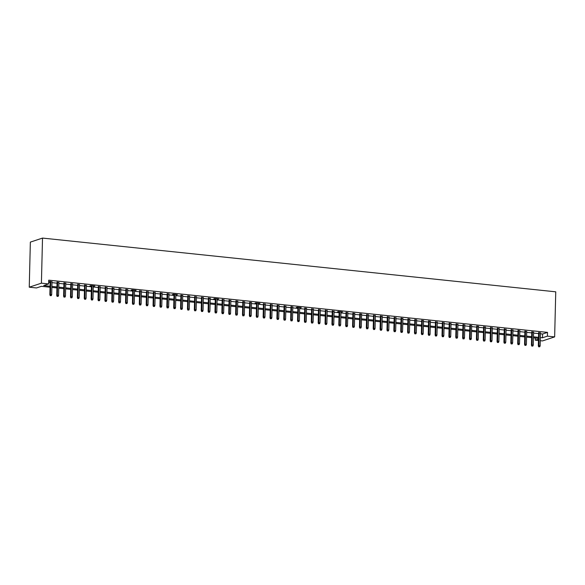 <?xml version="1.0" encoding="UTF-8"?>
<svg xmlns="http://www.w3.org/2000/svg" width="585" height="585" viewBox="0 0 585 585"><rect width="100%" height="100%" fill="white"/><g stroke="black" fill="none" stroke-linecap="round" stroke-linejoin="round"><path stroke-width="0.88" d="M50.047 287.22L41.403 286.321L36.475 287.952L29.25 287.191L30.354 242.11L42.515 238.08L555.75 291.82L554.646 336.901L547.421 336.148L547.516 332.39L48.73 280.171L48.635 283.93L43.707 285.56L50.069 286.226M554.646 336.901L542.485 340.931L540.284 340.697M538.456 340.507L535.26 340.17L538.492 339.103M535.312 338.028L535.26 340.17M51.999 281.904L48.694 281.531M58.88 282.628L57.059 282.438M65.761 283.352L63.94 283.155M72.642 284.069L70.814 283.879M79.523 284.793L77.695 284.595M86.404 285.509L84.576 285.319M93.278 286.233L94.85 286.036L90.719 285.604L89.9 285.875L91.457 286.036M100.159 286.95L98.338 286.76M107.04 287.674L105.22 287.476M113.921 288.39L112.093 288.2M120.802 289.114L118.974 288.917M127.684 289.831L125.855 289.641M134.557 290.555L136.129 290.357L131.998 289.926L131.179 290.197L132.737 290.357M141.438 291.272L139.618 291.081M148.319 291.995L146.499 291.798M155.201 292.712L153.372 292.522M162.082 293.436L160.253 293.239M168.963 294.153L167.135 293.962M175.836 294.877L177.409 294.679L173.277 294.248L172.458 294.518L174.016 294.679M182.717 295.593L180.897 295.403M189.598 296.317L187.778 296.12M196.48 297.034L194.651 296.844M203.361 297.758L201.532 297.56M210.234 298.474L208.414 298.284M217.115 299.198L218.688 299.001L214.556 298.569L213.737 298.84L215.295 299.001M223.996 299.915L222.176 299.725M230.878 300.639L229.057 300.441M237.759 301.355L235.93 301.165M244.64 302.079L242.812 301.882M251.513 302.796L249.693 302.606M258.394 303.52L259.967 303.322L255.835 302.891L255.016 303.162L256.574 303.322M265.276 304.237L263.455 304.046M272.157 304.961L270.336 304.763M279.038 305.677L277.21 305.487M285.919 306.401L284.091 306.204M292.792 307.118L290.972 306.928M299.674 307.842L301.246 307.644L297.114 307.213L296.295 307.483L297.853 307.644M306.555 308.558L304.734 308.368M313.436 309.282L311.615 309.085M320.317 309.999L318.489 309.809M327.198 310.723L325.37 310.525M334.072 311.439L332.251 311.249M340.953 312.163L342.525 311.966L338.393 311.534L337.574 311.805L339.132 311.966M347.834 312.88L346.013 312.69M354.715 313.604L352.894 313.414M361.596 314.32L359.768 314.13M368.477 315.044L366.649 314.854M375.351 315.761L373.53 315.571M382.232 316.485L380.411 316.295M389.113 317.202L387.292 317.011M395.994 317.926L394.173 317.735M402.875 318.642L401.047 318.452M409.756 319.366L407.928 319.176M416.63 320.083L414.809 319.893M423.511 320.807L421.69 320.617M430.392 321.523L428.571 321.333M437.273 322.247L435.445 322.057M444.154 322.964L442.326 322.774M451.035 323.688L449.207 323.498M457.909 324.404L456.088 324.214M464.79 325.128L462.969 324.938M471.671 325.845L469.85 325.655M478.552 326.569L476.724 326.379M485.433 327.286L483.605 327.095M492.314 328.01L490.486 327.819M499.188 328.726L497.367 328.536M506.069 329.45L504.248 329.26M512.95 330.167L511.129 329.977M519.831 330.891L518.003 330.7M526.712 331.607L524.884 331.417M533.593 332.331L531.765 332.141M48.679 282.314L50.156 282.467M51.985 282.657L57.037 283.184M58.866 283.381L63.919 283.908M65.747 284.098L70.8 284.624M72.62 284.822L77.681 285.348M79.501 285.538L84.562 286.065M86.383 286.262L91.436 286.789M93.264 286.979L98.317 287.506M100.145 287.703L105.198 288.229M107.026 288.42L112.079 288.946M113.899 289.144L118.96 289.67M120.781 289.86L125.841 290.387M127.662 290.584L132.715 291.111M134.543 291.301L139.596 291.827M141.424 292.025L146.477 292.551M148.305 292.741L153.358 293.268M155.179 293.465L160.239 293.992M162.06 294.182L167.12 294.708M168.941 294.906L173.994 295.432M175.822 295.622L180.875 296.149M182.703 296.346L187.756 296.873M189.577 297.063L194.637 297.589M196.458 297.787L201.518 298.313M203.339 298.504L208.399 299.03M210.22 299.227L215.273 299.754M217.101 299.944L222.154 300.471M223.982 300.668L229.035 301.195M230.856 301.385L235.916 301.911M237.737 302.109L242.797 302.635M244.618 302.825L249.678 303.352M251.499 303.549L256.552 304.076M258.38 304.266L263.433 304.8M265.261 304.99L270.314 305.516M272.135 305.706L277.195 306.24M279.016 306.43L284.076 306.957M285.897 307.147L290.957 307.681M292.778 307.871L297.831 308.397M299.659 308.587L304.712 309.121M306.54 309.311L311.593 309.838M313.414 310.028L318.474 310.562M320.295 310.752L325.355 311.279M327.176 311.469L332.236 312.002M334.057 312.193L339.11 312.719M340.938 312.909L345.991 313.443M347.819 313.633L352.872 314.16M354.693 314.35L359.753 314.884M361.574 315.074L366.634 315.6M368.455 315.79L373.515 316.324M375.336 316.514L380.389 317.041M382.217 317.231L387.27 317.765M389.098 317.955L394.151 318.481M395.972 318.671L401.032 319.205M402.853 319.395L407.913 319.922M409.734 320.112L414.787 320.646M416.615 320.836L421.668 321.362M423.496 321.553L428.549 322.086M430.377 322.276L435.43 322.803M437.251 322.993L442.311 323.527M444.132 323.717L449.192 324.244M451.013 324.434L456.066 324.967M457.894 325.158L462.947 325.684M464.775 325.874L469.828 326.408M471.656 326.598L476.709 327.125M478.53 327.315L483.59 327.849M485.411 328.039L490.471 328.565M492.292 328.755L497.345 329.289M499.173 329.479L504.226 330.006M506.054 330.196L511.107 330.73M512.935 330.92L517.988 331.446M519.809 331.636L524.869 332.17M526.69 332.36L531.75 332.887M533.571 333.077L538.624 333.611M540.452 333.801L542.587 334.02L547.516 332.39M540.467 333.048L538.646 332.858M48.694 281.56L50.178 281.714M48.635 283.93L41.411 283.169L42.515 238.08M41.411 283.169L29.25 287.191M538.514 338.364L533.454 337.837M531.633 337.647L526.573 337.114M524.752 336.923L519.692 336.397M517.871 336.207L512.818 335.673M510.99 335.483L505.937 334.956M504.109 334.766L499.056 334.232M497.235 334.042L492.175 333.516M490.354 333.326L485.294 332.792M483.473 332.602L478.413 332.075M476.592 331.885L471.539 331.351M469.711 331.161L464.658 330.635M462.83 330.445L457.777 329.911M455.956 329.721L450.896 329.194M449.075 329.004L444.015 328.47M442.194 328.28L437.134 327.754M435.313 327.563L430.26 327.03M428.432 326.839L423.379 326.313M421.551 326.123L416.498 325.589M414.677 325.399L409.617 324.872M407.796 324.682L402.736 324.148M400.915 323.958L395.862 323.432M394.034 323.242L388.981 322.708M387.153 322.518L382.1 321.991M380.272 321.801L375.219 321.267M373.398 321.077L368.338 320.551M366.517 320.361L361.457 319.827M359.636 319.637L354.583 319.11M352.755 318.92L347.702 318.386M345.874 318.196L340.821 317.67M338.993 317.479L333.94 316.946M332.119 316.756L327.059 316.229M325.238 316.039L320.178 315.505M318.357 315.315L313.304 314.788M311.476 314.598L306.423 314.065M304.595 313.874L299.542 313.348M297.714 313.158L292.661 312.624M290.84 312.434L285.78 311.907M283.959 311.717L278.899 311.183M277.078 310.993L272.025 310.467M270.197 310.277L265.144 309.743M263.316 309.553L258.263 309.026M256.435 308.836L251.382 308.302M249.561 308.112L244.501 307.586M242.68 307.396L237.62 306.862M235.799 306.672L230.746 306.145M228.918 305.955L223.865 305.421M222.037 305.231L216.984 304.705M215.163 304.514L210.103 303.981M208.282 303.79L203.222 303.264M201.401 303.074L196.341 302.54M194.52 302.35L189.467 301.823M187.639 301.633L182.586 301.099M180.758 300.909L175.705 300.383M173.884 300.193L168.824 299.659M167.003 299.469L161.943 298.942M160.122 298.745L155.062 298.218M153.241 298.028L148.188 297.502M146.36 297.304L141.307 296.778M139.479 296.588L134.426 296.061M132.605 295.864L127.545 295.337M125.724 295.147L120.664 294.621M118.843 294.423L113.782 293.897M111.962 293.707L106.909 293.18M105.081 292.983L100.028 292.456M98.2 292.266L93.147 291.739M91.326 291.542L86.266 291.016M84.445 290.825L79.385 290.299M77.564 290.101L72.503 289.575M70.683 289.385L65.63 288.858M63.802 288.661L58.749 288.134M56.92 287.944L51.868 287.418M540.357 337.56L542.492 337.779L547.421 336.148M51.889 286.416L56.95 286.942M58.771 287.133L63.831 287.666M65.652 287.857L70.705 288.383M72.533 288.573L77.586 289.107M79.414 289.297L84.467 289.824M86.287 290.014L91.348 290.548M93.169 290.738L98.229 291.264M100.05 291.454L105.11 291.988M106.931 292.178L111.984 292.705M113.812 292.895L118.865 293.429M120.693 293.619L125.746 294.145M127.567 294.335L132.627 294.869M134.448 295.059L139.508 295.586M141.329 295.776L146.389 296.31M148.21 296.5L153.263 297.026M155.091 297.217L160.144 297.75M161.972 297.94L167.025 298.467M168.846 298.657L173.906 299.191M175.727 299.381L180.787 299.908M182.608 300.098L187.668 300.631M189.489 300.822L194.542 301.348M196.37 301.538L201.423 302.072M203.251 302.262L208.304 302.789M210.125 302.979L215.185 303.513M217.006 303.703L222.066 304.229M223.887 304.419L228.947 304.953M230.768 305.143L235.821 305.67M237.649 305.86L242.702 306.394M244.53 306.584L249.583 307.11M251.404 307.3L256.464 307.834M258.285 308.024L263.345 308.551M265.166 308.741L270.219 309.275M272.047 309.465L277.1 309.991M278.928 310.182L283.981 310.715M285.809 310.906L290.862 311.432M292.683 311.622L297.743 312.156M299.564 312.346L304.624 312.873M306.445 313.063L311.498 313.597M313.326 313.787L318.379 314.313M320.207 314.503L325.26 315.037M327.088 315.227L332.141 315.754M333.962 315.944L339.022 316.478M340.843 316.668L345.903 317.194M347.724 317.384L352.777 317.918M354.605 318.108L359.658 318.635M361.486 318.825L366.539 319.359M368.367 319.549L373.42 320.075M375.241 320.266L380.301 320.799M382.122 320.989L387.182 321.516M389.003 321.706L394.056 322.24M395.884 322.43L400.937 322.957M402.765 323.147L407.818 323.68M409.646 323.871L414.699 324.397M416.52 324.587L421.58 325.121M423.401 325.311L428.461 325.838M430.282 326.035L435.335 326.562M437.163 326.752L442.216 327.278M444.044 327.476L449.097 328.002M450.918 328.192L455.978 328.719M457.799 328.916L462.859 329.443M464.68 329.633L469.74 330.159M471.561 330.357L476.614 330.883M478.442 331.073L483.495 331.6M485.323 331.797L490.376 332.324M492.197 332.514L497.257 333.04M499.078 333.238L504.138 333.764M505.959 333.955L511.019 334.481M512.84 334.678L517.893 335.205M519.721 335.395L524.774 335.922M526.602 336.119L531.655 336.646M533.476 336.836L538.536 337.362M542.587 334.02L542.492 337.779M538.653 332.499L538.324 345.881L538.917 345.691L539.238 332.565M539.041 346.737L539.728 346.81L539.041 346.737L538.917 345.691L540.16 345.815L540.481 332.689M538.324 345.881L538.712 346.846M539.728 346.81L540.16 345.815M531.772 331.783L531.451 345.165L532.043 344.967L532.357 331.841M532.16 346.02L532.847 346.086L532.16 346.02L532.043 344.967L533.279 345.099L533.6 331.973M531.451 345.165L531.831 346.123M532.847 346.086L533.279 345.099M524.891 331.059L524.569 344.441L525.162 344.251L525.484 331.125M525.279 345.296L525.966 345.369L525.279 345.296L525.162 344.251L526.398 344.375L526.719 331.249M524.569 344.441L524.95 345.406M525.966 345.369L526.398 344.375M518.017 330.342L517.688 343.724L518.281 343.527L518.602 330.401M518.398 344.58L519.085 344.645L518.398 344.58L518.281 343.527L519.517 343.658L519.838 330.532M517.688 343.724L518.069 344.682M519.085 344.645L519.517 343.658M511.136 329.618L510.807 343L511.4 342.81L511.721 329.684M511.517 343.856L512.204 343.929L511.517 343.856L511.4 342.81L512.635 342.934L512.957 329.808M510.807 343L511.188 343.965M512.204 343.929L512.635 342.934M504.255 328.902L503.926 342.283L504.519 342.086L504.84 328.96M504.643 343.139L505.33 343.205L504.643 343.139L504.519 342.086L505.762 342.218L506.076 329.092M503.926 342.283L504.314 343.241M505.33 343.205L505.762 342.218M497.374 328.178L497.045 341.56L497.638 341.369L497.959 328.243M497.762 342.415L498.449 342.488L497.762 342.415L497.638 341.369L498.881 341.494L499.202 328.368M497.045 341.56L497.433 342.525M498.449 342.488L498.881 341.494M490.493 327.461L490.171 340.843L490.764 340.645L491.078 327.52M490.881 341.698L491.568 341.764L490.881 341.698L490.764 340.645L492 340.777L492.321 327.651M490.171 340.843L490.552 341.801M491.568 341.764L492 340.777M483.612 326.737L483.29 340.119L483.883 339.929L484.204 326.803M484 340.975L484.687 341.048L484 340.975L483.883 339.929L485.119 340.053L485.44 326.927M483.29 340.119L483.671 341.084M484.687 341.048L485.119 340.053M476.738 326.02L476.409 339.402L477.002 339.205L477.323 326.079M477.119 340.258L477.806 340.324L477.119 340.258L477.002 339.205L478.237 339.337L478.559 326.211M476.409 339.402L476.79 340.36M477.806 340.324L478.237 339.337M469.857 325.297L469.528 338.678L470.121 338.488L470.442 325.362M470.238 339.534L470.925 339.607L470.238 339.534L470.121 338.488L471.356 338.613L471.678 325.487M469.528 338.678L469.909 339.644M470.925 339.607L471.356 338.613M462.976 324.58L462.647 337.962L463.24 337.764L463.561 324.638M463.364 338.817L464.051 338.883L463.364 338.817L463.24 337.764L464.483 337.896L464.797 324.77M462.647 337.962L463.035 338.92M464.051 338.883L464.483 337.896M456.095 323.856L455.766 337.238L456.358 337.048L456.68 323.922M456.483 338.093L457.17 338.167L456.483 338.093L456.358 337.048L457.602 337.172L457.923 324.046M455.766 337.238L456.154 338.203M457.17 338.167L457.602 337.172M449.214 323.139L448.892 336.521L449.485 336.324L449.799 323.198M449.602 337.377L450.289 337.443L449.602 337.377L449.485 336.324L450.721 336.455L451.042 323.329M448.892 336.521L449.273 337.479M450.289 337.443L450.721 336.455M442.34 322.415L442.011 335.797L442.604 335.607L442.925 322.481M442.721 336.653L443.408 336.726L442.721 336.653L442.604 335.607L443.839 335.731L444.161 322.606M442.011 335.797L442.392 336.763M443.408 336.726L443.839 335.731M435.459 321.699L435.13 335.081L435.723 334.883L436.044 321.757M435.84 335.936L436.527 336.002L435.84 335.936L435.723 334.883L436.958 335.015L437.28 321.889M435.13 335.081L435.511 336.039M436.527 336.002L436.958 335.015M428.578 320.975L428.249 334.357L428.842 334.167L429.163 321.041M428.959 335.212L429.653 335.285L428.959 335.212L428.842 334.167L430.077 334.291L430.399 321.165M428.249 334.357L428.629 335.322M429.653 335.285L430.077 334.291M421.697 320.258L421.368 333.64L421.96 333.443L422.282 320.317M422.085 334.496L422.772 334.561L422.085 334.496L421.96 333.443L423.204 333.574L423.518 320.448M421.368 333.64L421.756 334.598M422.772 334.561L423.204 333.574M414.816 319.534L414.487 332.916L415.079 332.726L415.401 319.6M415.204 333.772L415.891 333.845L415.204 333.772L415.079 332.726L416.323 332.85L416.644 319.724M414.487 332.916L414.875 333.881M415.891 333.845L416.323 332.85M407.935 318.818L407.613 332.2L408.206 332.002L408.52 318.876M408.323 333.055L409.01 333.121L408.323 333.055L408.206 332.002L409.441 332.134L409.763 319.008M407.613 332.2L407.994 333.157M409.01 333.121L409.441 332.134M401.061 318.094L400.732 331.476L401.325 331.286L401.646 318.16M401.442 332.331L402.129 332.404L401.442 332.331L401.325 331.286L402.56 331.41L402.882 318.284M400.732 331.476L401.113 332.441M402.129 332.404L402.56 331.41M394.18 317.377L393.851 330.759L394.444 330.562L394.765 317.436M394.561 331.615L395.248 331.68L394.561 331.615L394.444 330.562L395.679 330.693L396.001 317.567M393.851 330.759L394.231 331.717M395.248 331.68L395.679 330.693M387.299 316.653L386.97 330.035L387.562 329.845L387.884 316.719M387.679 330.891L388.374 330.964L387.679 330.891L387.562 329.845L388.798 329.969L389.12 316.843M386.97 330.035L387.35 331M388.374 330.964L388.798 329.969M380.418 315.937L380.089 329.318L380.681 329.121L381.003 315.995M380.806 330.174L381.493 330.24L380.806 330.174L380.681 329.121L381.925 329.253L382.239 316.127M380.089 329.318L380.477 330.276M381.493 330.24L381.925 329.253M373.537 315.213L373.208 328.594L373.8 328.404L374.122 315.278M373.925 329.45L374.612 329.523L373.925 329.45L373.8 328.404L375.043 328.529L375.365 315.403M373.208 328.594L373.596 329.56M374.612 329.523L375.043 328.529M366.656 314.496L366.334 327.878L366.927 327.68L367.241 314.555M367.044 328.726L367.731 328.799L367.044 328.726L366.927 327.68L368.162 327.812L368.484 314.686M366.334 327.878L366.715 328.836M367.731 328.799L368.162 327.812M359.782 313.772L359.453 327.154L360.046 326.964L360.367 313.838M360.163 328.01L360.85 328.083L360.163 328.01L360.046 326.964L361.281 327.088L361.603 313.962M359.453 327.154L359.833 328.119M360.85 328.083L361.281 327.088M352.901 313.055L352.572 326.437L353.164 326.24L353.486 313.114M353.281 327.286L353.969 327.359L353.281 327.286L353.164 326.24L354.4 326.371L354.722 313.246M352.572 326.437L352.952 327.395M353.969 327.359L354.4 326.371M346.02 312.332L345.691 325.713L346.283 325.523L346.605 312.397M346.4 326.569L347.095 326.642L346.4 326.569L346.283 325.523L347.519 325.648L347.841 312.522M345.691 325.713L346.079 326.679M347.095 326.642L347.519 325.648M339.139 311.615L338.81 324.997L339.402 324.799L339.724 311.673M339.527 325.845L340.214 325.918L339.527 325.845L339.402 324.799L340.645 324.931L340.96 311.805M338.81 324.997L339.198 325.955M340.214 325.918L340.645 324.931M332.258 310.891L331.936 324.273L332.521 324.075L332.843 310.957M332.646 325.128L333.333 325.202L332.646 325.128L332.521 324.075L333.764 324.207L334.086 311.081M331.936 324.273L332.317 325.238M333.333 325.202L333.764 324.207M325.377 310.174L325.055 323.556L325.648 323.359L325.962 310.233M325.765 324.404L326.452 324.478L325.765 324.404L325.648 323.359L326.883 323.49L327.205 310.364M325.055 323.556L325.435 324.514M326.452 324.478L326.883 323.49M318.503 309.45L318.174 322.832L318.767 322.635L319.088 309.516M318.883 323.688L319.571 323.761L318.883 323.688L318.767 322.635L320.002 322.766L320.324 309.64M318.174 322.832L318.554 323.798M319.571 323.761L320.002 322.766M311.622 308.734L311.293 322.116L311.885 321.918L312.207 308.792M312.002 322.964L312.69 323.037L312.002 322.964L311.885 321.918L313.121 322.05L313.443 308.924M311.293 322.116L311.673 323.074M312.69 323.037L313.121 322.05M304.741 308.01L304.412 321.392L305.004 321.194L305.326 308.076M305.121 322.247L305.816 322.32L305.121 322.247L305.004 321.194L306.24 321.326L306.562 308.2M304.412 321.392L304.8 322.357M305.816 322.32L306.24 321.326M297.86 307.293L297.531 320.675L298.123 320.478L298.445 307.352M298.248 321.523L298.935 321.596L298.248 321.523L298.123 320.478L299.366 320.609L299.681 307.483M297.531 320.675L297.919 321.633M298.935 321.596L299.366 320.609M290.979 306.569L290.657 319.951L291.242 319.754L291.564 306.635M291.367 320.807L292.054 320.88L291.367 320.807L291.242 319.754L292.485 319.885L292.807 306.759M290.657 319.951L291.037 320.916M292.054 320.88L292.485 319.885M284.098 305.853L283.776 319.234L284.368 319.037L284.683 305.911M284.486 320.083L285.173 320.156L284.486 320.083L284.368 319.037L285.604 319.169L285.926 306.043M283.776 319.234L284.156 320.192M285.173 320.156L285.604 319.169M277.224 305.129L276.895 318.511L277.487 318.313L277.809 305.195M277.604 319.366L278.292 319.439L277.604 319.366L277.487 318.313L278.723 318.445L279.045 305.319M276.895 318.511L277.275 319.476M278.292 319.439L278.723 318.445M270.343 304.412L270.014 317.794L270.606 317.596L270.928 304.471M270.723 318.642L271.411 318.715L270.723 318.642L270.606 317.596L271.842 317.728L272.164 304.602M270.014 317.794L270.394 318.752M271.411 318.715L271.842 317.728M263.462 303.688L263.133 317.07L263.725 316.873L264.047 303.754M263.85 317.926L264.537 317.999L263.85 317.926L263.725 316.873L264.961 317.004L265.283 303.878M263.133 317.07L263.521 318.035M264.537 317.999L264.961 317.004M256.581 302.971L256.252 316.353L256.844 316.156L257.166 303.03M256.969 317.202L257.656 317.275L256.969 317.202L256.844 316.156L258.087 316.288L258.409 303.162M256.252 316.353L256.639 317.311M257.656 317.275L258.087 316.288M249.7 302.248L249.378 315.629L249.963 315.432L250.285 302.313M250.087 316.485L250.775 316.558L250.087 316.485L249.963 315.432L251.206 315.564L251.528 302.438M249.378 315.629L249.758 316.595M250.775 316.558L251.206 315.564M242.819 301.531L242.497 314.913L243.089 314.715L243.404 301.589M243.206 315.761L243.894 315.834L243.206 315.761L243.089 314.715L244.325 314.847L244.647 301.721M242.497 314.913L242.877 315.871M243.894 315.834L244.325 314.847M235.945 300.807L235.616 314.189L236.208 313.991L236.53 300.873M236.325 315.044L237.013 315.118L236.325 315.044L236.208 313.991L237.444 314.123L237.766 300.997M235.616 314.189L235.996 315.154M237.013 315.118L237.444 314.123M229.064 300.09L228.735 313.472L229.327 313.275L229.649 300.149M229.444 314.32L230.132 314.394L229.444 314.32L229.327 313.275L230.563 313.406L230.885 300.28M228.735 313.472L229.115 314.43M230.132 314.394L230.563 313.406M222.183 299.366L221.854 312.748L222.446 312.551L222.768 299.432M222.571 313.604L223.258 313.677L222.571 313.604L222.446 312.551L223.682 312.683L224.004 299.557M221.854 312.748L222.242 313.714M223.258 313.677L223.682 312.683M215.302 298.65L214.973 312.032L215.565 311.834L215.887 298.708M215.689 312.88L216.377 312.953L215.689 312.88L215.565 311.834L216.808 311.966L217.13 298.84M214.973 312.032L215.36 312.99M216.377 312.953L216.808 311.966M208.421 297.926L208.099 311.308L208.684 311.11L209.006 297.992M208.808 312.163L209.496 312.236L208.808 312.163L208.684 311.11L209.927 311.242L210.249 298.116M208.099 311.308L208.479 312.273M209.496 312.236L209.927 311.242M201.54 297.209L201.218 310.591L201.81 310.394L202.132 297.268M201.927 311.439L202.615 311.512L201.927 311.439L201.81 310.394L203.046 310.525L203.368 297.399M201.218 310.591L201.598 311.549M202.615 311.512L203.046 310.525M194.666 296.485L194.337 309.867L194.929 309.67L195.251 296.544M195.046 310.723L195.734 310.796L195.046 310.723L194.929 309.67L196.165 309.801L196.487 296.675M194.337 309.867L194.717 310.832M195.734 310.796L196.165 309.801M187.785 295.769L187.456 309.151L188.048 308.953L188.37 295.827M188.165 309.999L188.853 310.072L188.165 309.999L188.048 308.953L189.284 309.085L189.606 295.959M187.456 309.151L187.836 310.108M188.853 310.072L189.284 309.085M180.904 295.045L180.575 308.427L181.167 308.229L181.489 295.103M181.291 309.282L181.979 309.355L181.291 309.282L181.167 308.229L182.41 308.361L182.725 295.235M180.575 308.427L180.962 309.392M181.979 309.355L182.41 308.361M174.023 294.328L173.694 307.71L174.286 307.513L174.608 294.387M174.41 308.558L175.098 308.631L174.41 308.558L174.286 307.513L175.529 307.644L175.851 294.518M173.694 307.71L174.081 308.668M175.098 308.631L175.529 307.644M167.142 293.604L166.82 306.986L167.405 306.789L167.727 293.663M167.529 307.842L168.217 307.915L167.529 307.842L167.405 306.789L168.648 306.92L168.97 293.794M166.82 306.986L167.2 307.951M168.217 307.915L168.648 306.92M160.261 292.888L159.939 306.269L160.531 306.072L160.853 292.946M160.648 307.118L161.336 307.191L160.648 307.118L160.531 306.072L161.767 306.204L162.089 293.078M159.939 306.269L160.319 307.227M161.336 307.191L161.767 306.204M153.387 292.164L153.058 305.545L153.65 305.348L153.972 292.222M153.767 306.401L154.455 306.474L153.767 306.401L153.65 305.348L154.886 305.48L155.208 292.354M153.058 305.545L153.438 306.511M154.455 306.474L154.886 305.48M146.506 291.447L146.177 304.829L146.769 304.631L147.091 291.505M146.886 305.677L147.574 305.75L146.886 305.677L146.769 304.631L148.005 304.763L148.327 291.637M146.177 304.829L146.557 305.787M147.574 305.75L148.005 304.763M139.625 290.723L139.296 304.105L139.888 303.907L140.21 290.782M140.012 304.961L140.7 305.034L140.012 304.961L139.888 303.907L141.131 304.039L141.446 290.913M139.296 304.105L139.683 305.07M140.7 305.034L141.131 304.039M132.744 290.006L132.415 303.388L133.007 303.191L133.329 290.065M133.131 304.237L133.819 304.31L133.131 304.237L133.007 303.191L134.25 303.322L134.572 290.197M132.415 303.388L132.802 304.346M133.819 304.31L134.25 303.322M125.863 289.283L125.541 302.664L126.133 302.467L126.448 289.341M126.25 303.52L126.938 303.593L126.25 303.52L126.133 302.467L127.369 302.599L127.691 289.473M125.541 302.664L125.921 303.63M126.938 303.593L127.369 302.599M118.982 288.566L118.66 301.948L119.252 301.75L119.574 288.624M119.369 302.796L120.057 302.869L119.369 302.796L119.252 301.75L120.488 301.882L120.81 288.756M118.66 301.948L119.04 302.906M120.057 302.869L120.488 301.882M112.108 287.842L111.779 301.224L112.371 301.026L112.693 287.9M112.488 302.079L113.176 302.152L112.488 302.079L112.371 301.026L113.607 301.158L113.929 288.032M111.779 301.224L112.159 302.189M113.176 302.152L113.607 301.158M105.227 287.125L104.898 300.507L105.49 300.31L105.812 287.184M105.607 301.355L106.294 301.429L105.607 301.355L105.49 300.31L106.726 300.441L107.048 287.315M104.898 300.507L105.278 301.465M106.294 301.429L106.726 300.441M98.346 286.401L98.017 299.783L98.609 299.586L98.931 286.46M98.733 300.639L99.421 300.712L98.733 300.639L98.609 299.586L99.852 299.717L100.167 286.591M98.017 299.783L98.404 300.748M99.421 300.712L99.852 299.717M91.465 285.685L91.136 299.067L91.728 298.869L92.05 285.743M91.852 299.915L92.54 299.988L91.852 299.915L91.728 298.869L92.971 299.001L93.293 285.875M91.136 299.067L91.523 300.025M92.54 299.988L92.971 299.001M84.584 284.961L84.262 298.343L84.854 298.145L85.169 285.019M84.971 299.198L85.659 299.271L84.971 299.198L84.854 298.145L86.09 298.277L86.412 285.151M84.262 298.343L84.642 299.308M85.659 299.271L86.09 298.277M77.71 284.244L77.381 297.626L77.973 297.429L78.295 284.303M78.09 298.474L78.778 298.547L78.09 298.474L77.973 297.429L79.209 297.56L79.531 284.434M77.381 297.626L77.761 298.584M78.778 298.547L79.209 297.56M70.829 283.52L70.5 296.902L71.092 296.705L71.414 283.579M71.209 297.758L71.896 297.831L71.209 297.758L71.092 296.705L72.328 296.836L72.65 283.71M70.5 296.902L70.88 297.867M71.896 297.831L72.328 296.836M63.948 282.804L63.619 296.185L64.211 295.988L64.533 282.862M64.328 297.034L65.023 297.107L64.328 297.034L64.211 295.988L65.447 296.12L65.769 282.994M63.619 296.185L63.999 297.143M65.023 297.107L65.447 296.12M57.067 282.08L56.738 295.462L57.33 295.264L57.652 282.138M57.454 296.317L58.142 296.39L57.454 296.317L57.33 295.264L58.573 295.396L58.888 282.27M56.738 295.462L57.125 296.427M58.142 296.39L58.573 295.396M50.186 281.363L49.857 294.745L50.449 294.548L50.771 281.422M50.573 295.593L51.261 295.666L50.573 295.593L50.449 294.548L51.692 294.679L52.014 281.553M49.857 294.745L50.244 295.703M51.261 295.666L51.692 294.679"/></g></svg>
